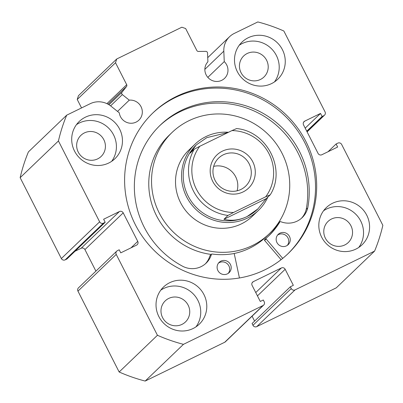 <?xml version="1.0" encoding="UTF-8"?>
<svg xmlns="http://www.w3.org/2000/svg" width="403" height="403" viewBox="0 0 403 403"><rect width="100%" height="100%" fill="white"/><g stroke="black" fill="none" stroke-linecap="round" stroke-linejoin="round"><path stroke-width="0.6" d="M243.11 191.914A22.921 22.23 -133.8 0 1 212.693 181.315A22.921 22.23 -133.8 0 1 222.35 151.17A22.921 22.23 -133.8 0 1 252.767 161.769A22.921 22.23 -133.8 0 1 243.11 191.914M223.302 154.807A19.485 18.896 46.2 0 0 218.638 158.062A19.485 18.896 46.2 0 0 216.618 182.937A19.485 18.896 46.2 0 0 240.949 189.435A19.485 18.896 46.2 0 0 245.613 186.181A19.485 18.896 46.2 0 0 247.638 161.306A19.485 18.896 46.2 0 0 223.302 154.807M194.221 149.236L199.777 146.289A41.544 40.295 46.2 0 0 196.417 189.259A41.544 40.295 46.2 0 0 233.513 212.492L227.952 215.439A44.411 43.076 -133.8 0 1 194.221 149.236L190.191 153.105L196.196 145.05A44.411 43.076 46.2 0 0 191.586 201.757A44.411 43.076 46.2 0 0 247.049 216.567A44.411 43.076 46.2 0 0 257.683 209.147L266.202 198.679L270.257 194.785C286.457 169.351 266.952 131.136 236.511 128.557M228.521 132.27A45.846 44.461 46.2 0 0 205.928 136.602A45.846 44.461 46.2 0 0 194.951 144.259A45.846 44.461 46.2 0 0 190.191 202.795A45.846 44.461 46.2 0 0 247.442 218.078A45.846 44.461 46.2 0 0 258.424 210.421A45.846 44.461 46.2 0 0 267.864 197.087M227.952 215.439L223.922 219.303C231.675 221.151 239.382 220.234 247.049 216.567L258.036 208.809M196.548 144.712L206.83 137.63L228.053 132.496M233.513 212.492L265.683 196.795A41.544 40.295 46.2 0 0 269.048 153.825A41.544 40.295 46.2 0 0 231.952 130.592L236.501 128.612M223.922 219.303L266.202 198.679M270.232 194.81L265.683 196.795M199.777 146.289L231.952 130.592M237.095 190.815A19.485 18.896 46.2 0 0 232.264 171.99A19.485 18.896 46.2 0 0 213.655 166.379M189.773 149.246A45.846 44.461 46.2 0 0 188.906 150.057A45.846 44.461 46.2 0 0 188.136 213.474A45.846 44.461 46.2 0 0 251.512 217.031A45.846 44.461 46.2 0 0 252.379 216.22L258.424 210.421M233.715 253.598A70.198 68.082 46.2 0 0 265.139 237.694A70.198 68.082 46.2 0 0 266.464 236.455L269.234 233.795A70.198 68.082 46.2 0 0 270.418 136.688A70.198 68.082 46.2 0 0 173.371 131.242A70.198 68.082 46.2 0 0 172.046 132.481A70.198 68.082 46.2 0 0 170.867 229.589A70.198 68.082 46.2 0 0 267.909 235.035A70.198 68.082 46.2 0 0 269.234 233.795M172.046 132.481L169.275 135.136A70.198 68.082 46.2 0 0 152.772 207.011A70.198 68.082 46.2 0 0 211.278 254.439M207.822 77.371L224.249 61.614A11.747 11.395 -133.8 0 1 226.682 64.883A11.747 11.395 -133.8 0 1 224.547 78.368A11.747 11.395 -133.8 0 1 206.15 74.898A11.747 11.395 -133.8 0 1 207.903 61.795L207.54 53.035A1.718 1.667 46.2 0 0 205.777 51.357L198.402 51.443A1.718 1.667 -133.8 0 1 196.825 50.481L185.647 28.537L181.844 27.213L116.729 58.979L115.52 62.747L126.698 84.69A1.718 1.667 -133.8 0 1 126.537 86.499L108.064 104.221M58.435 140.959L99.637 221.821A2.866 2.781 46.2 0 0 103.435 223.146L65.155 259.87A2.866 2.781 -133.8 0 1 61.352 258.545L20.15 177.683L58.435 140.959A169.048 163.956 46.2 0 1 66.691 115.177L90.242 103.692A19.712 19.122 -133.8 0 1 111.011 106.185L119.288 112.82A11.747 11.395 46.2 0 0 120.487 116.689A11.747 11.395 46.2 0 0 138.889 120.154A11.747 11.395 46.2 0 0 141.025 106.669A11.747 11.395 46.2 0 0 129.272 100.156L122.341 94.599L110.598 105.863M117.535 111.414L129.272 100.156M287.596 254.097A97.561 94.624 46.2 0 0 304.764 142.647A97.561 94.624 46.2 0 0 152.525 113.288M305.922 141.539A97.561 94.624 46.2 0 0 153.105 112.734A97.561 94.624 46.2 0 0 135.363 224.738A97.561 94.624 46.2 0 0 288.18 253.542A97.561 94.624 46.2 0 0 305.922 141.539M321.665 237.181A25.787 25.011 46.2 0 0 362.055 244.792A25.787 25.011 46.2 0 0 366.745 215.187A25.787 25.011 46.2 0 0 326.354 207.575A25.787 25.011 46.2 0 0 321.665 237.181M358.781 247.427A25.787 25.011 46.2 0 0 360.7 220.985A25.787 25.011 46.2 0 0 323.584 210.734M158.868 316.597A25.787 25.011 46.2 0 0 199.258 324.208A25.787 25.011 46.2 0 0 203.948 294.603A25.787 25.011 46.2 0 0 163.558 286.991A25.787 25.011 46.2 0 0 158.868 316.597M195.984 326.843A25.787 25.011 46.2 0 0 197.903 300.401A25.787 25.011 46.2 0 0 160.787 290.15M237.332 71.674A25.787 25.011 46.2 0 0 277.727 79.285A25.787 25.011 46.2 0 0 282.417 49.68A25.787 25.011 46.2 0 0 242.022 42.068A25.787 25.011 46.2 0 0 237.332 71.674M274.453 81.925A25.787 25.011 46.2 0 0 276.372 55.478A25.787 25.011 46.2 0 0 239.251 45.232M74.54 151.09A25.787 25.011 46.2 0 0 114.931 158.701A25.787 25.011 46.2 0 0 119.62 129.096A25.787 25.011 46.2 0 0 79.23 121.484A25.787 25.011 46.2 0 0 74.54 151.09M111.656 161.341A25.787 25.011 46.2 0 0 113.575 134.894A25.787 25.011 46.2 0 0 76.459 124.648M103.808 139.66A14.614 14.17 -133.8 0 1 101.153 156.44A14.614 14.17 -133.8 0 1 78.263 152.122A14.614 14.17 -133.8 0 1 80.917 135.348A14.614 14.17 -133.8 0 1 103.808 139.66M266.605 60.243A14.614 14.17 -133.8 0 1 263.945 77.023A14.614 14.17 -133.8 0 1 241.054 72.706A14.614 14.17 -133.8 0 1 243.714 55.931A14.614 14.17 -133.8 0 1 266.605 60.243M188.136 305.167A14.614 14.17 -133.8 0 1 185.481 321.942A14.614 14.17 -133.8 0 1 162.59 317.629A14.614 14.17 -133.8 0 1 165.25 300.855A14.614 14.17 -133.8 0 1 188.136 305.167M350.932 225.751A14.614 14.17 -133.8 0 1 348.273 242.525A14.614 14.17 -133.8 0 1 325.387 238.213A14.614 14.17 -133.8 0 1 328.042 221.433A14.614 14.17 -133.8 0 1 350.932 225.751M108.966 104.745L122.033 92.211L126.537 86.499M122.033 92.211A1.718 1.667 46.2 0 0 122.341 94.599M119.409 211.54A2.866 2.781 -133.8 0 1 123.212 212.865L84.932 249.588A2.866 2.781 46.2 0 0 81.129 248.263L119.409 211.54L103.631 219.237L105.188 222.29L103.435 223.146M131 247.85L137.745 241.382L123.212 212.865M137.745 241.382A2.866 2.781 -133.8 0 1 136.536 245.15L120.759 252.847L119.202 249.789L117.449 250.646A2.866 2.781 46.2 0 0 116.24 254.414L157.442 335.276A169.048 163.956 46.2 0 0 183.456 344.338L262.993 305.539A2.866 2.781 46.2 0 0 264.202 301.771L263.295 299.988L260.288 301.454L252.117 285.415A2.866 2.781 -133.8 0 1 253.321 281.647L252.127 282.79M255.749 292.543L281.375 267.96L253.321 281.647M281.375 267.96A2.866 2.781 -133.8 0 1 285.173 269.285L257.446 295.883M291.248 288.573A2.866 2.781 46.2 0 0 295.051 289.898L256.771 326.621A2.866 2.781 -133.8 0 1 252.968 325.297L291.248 288.573L290.341 286.795L293.349 285.329L285.173 269.285M295.051 289.898L374.589 251.099A169.048 163.956 46.2 0 0 382.85 225.317L341.648 144.455A2.866 2.781 46.2 0 0 337.845 143.13L336.092 143.987L337.649 147.04L321.871 154.737A2.866 2.781 -133.8 0 1 318.068 153.412L303.54 124.895A2.866 2.781 -133.8 0 1 304.749 121.127L303.555 122.27M307.031 131.751L323.836 115.631L322.083 116.487L320.526 113.429L304.749 121.127M323.836 115.631A2.866 2.781 46.2 0 0 325.045 111.863L283.843 31.001A169.048 163.956 46.2 0 0 257.824 21.938L234.279 33.424A19.712 19.122 46.2 0 0 229.559 36.718A19.712 19.122 46.2 0 0 223.816 51.161L224.249 61.614M256.771 326.621L336.309 287.823L374.589 251.099M290.341 286.795L252.061 323.518L252.968 325.297M252.077 316.189L254.58 321.1M263.683 305.061L225.398 341.784A2.866 2.781 -133.8 0 1 224.713 342.263L262.993 305.539M116.24 254.414L77.955 291.137L119.157 371.999A169.048 163.956 -133.8 0 0 145.176 381.062L224.713 342.263M77.955 291.137A2.866 2.781 -133.8 0 1 78.479 287.848L116.764 251.124M84.932 249.588L95.909 271.128M74.998 251.25L81.129 248.263M65.155 259.87L66.908 259.013L105.188 222.29M20.15 177.683A169.048 163.956 -133.8 0 1 28.412 151.901L66.691 115.177M115.52 62.747L77.235 99.47L81.547 107.933M77.235 99.47L78.444 95.702L116.729 58.979M145.176 381.062L183.456 344.338M157.442 335.276L119.157 371.999M328.002 151.75L336.092 143.987M305.192 128.139L320.526 113.429M306.748 131.192L322.083 116.487M282.72 258.383L266.126 238.989A0.574 0.554 -133.8 0 1 266.176 238.193A71.346 69.195 46.2 0 0 268.771 235.831A71.346 69.195 46.2 0 0 279.909 221.852A0.574 0.554 -133.8 0 1 280.594 221.63A20.855 20.226 46.2 0 0 302.174 217.635A20.855 20.226 46.2 0 0 307.721 207.918L307.746 207.923A88.826 86.146 46.2 0 0 299.877 152.213A88.826 86.146 46.2 0 0 160.308 125.111A88.826 86.146 46.2 0 0 143.71 226.214A88.826 86.146 46.2 0 0 183.587 266.756L183.597 266.731A20.855 20.226 46.2 0 0 206.129 263.144A20.855 20.226 46.2 0 0 211.414 254.409A0.574 0.554 -133.8 0 1 212.013 254.021A71.346 69.195 46.2 0 0 233.649 253.608A0.574 0.554 -133.8 0 1 234.319 254.061L239.437 277.974M281.082 259.688L264.615 240.44A0.574 0.554 -133.8 0 1 264.665 239.644L266.136 238.233M277.551 235.12A7.163 6.947 -133.8 0 1 287.354 245.341M289.505 236.521A7.163 6.947 -133.8 0 1 288.17 244.671A7.163 6.947 -133.8 0 1 276.911 242.49A7.163 6.947 -133.8 0 1 278.251 234.334A7.163 6.947 -133.8 0 1 289.505 236.521M218.491 263.104A7.163 6.947 -133.8 0 1 228.294 273.325M230.445 264.504A7.163 6.947 -133.8 0 1 229.111 272.66A7.163 6.947 -133.8 0 1 217.852 270.473A7.163 6.947 -133.8 0 1 219.192 262.318A7.163 6.947 -133.8 0 1 230.445 264.504M306.245 209.328A88.826 86.146 46.2 0 0 298.366 153.664A88.826 86.146 46.2 0 0 159.558 125.842M205.354 263.849A20.855 20.226 46.2 0 0 209.903 255.86A0.574 0.554 -133.8 0 1 210.049 255.618L211.56 254.167M268.01 236.551A71.346 69.195 46.2 0 0 278.397 223.302A0.574 0.554 -133.8 0 1 278.488 223.186L279.999 221.741M301.399 218.34A20.855 20.226 46.2 0 0 306.209 209.364L307.721 207.918M61.352 258.545L99.637 221.821M106.936 103.647L126.698 84.69M204.855 69.346L223.816 51.161M266.126 238.989L264.615 240.44M211.414 254.409L209.903 255.86M279.909 221.852L278.397 223.302M188.906 150.057L194.951 144.259M324.521 115.152L307.091 131.872M207.731 57.654L229.559 36.718M266.151 238.213L264.645 239.664"/></g></svg>
